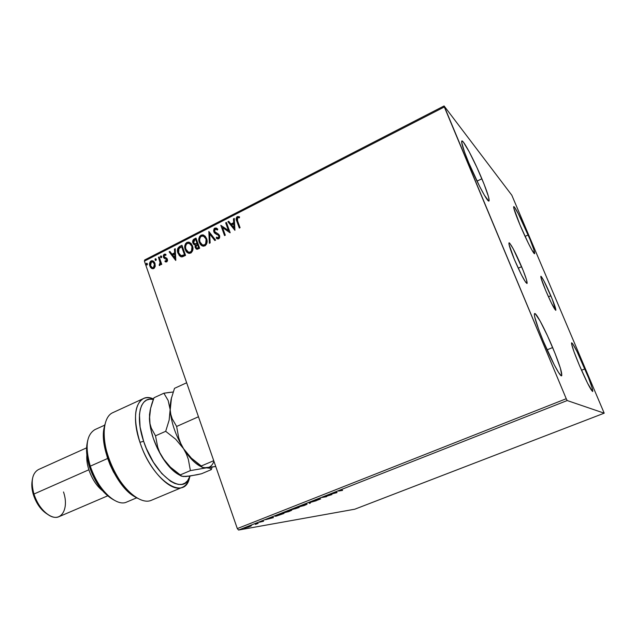 <?xml version="1.0" encoding="UTF-8"?>
<svg xmlns="http://www.w3.org/2000/svg" width="636" height="636" viewBox="0 0 636 636"><rect width="100%" height="100%" fill="white"/><g stroke="black" fill="none" stroke-linecap="round" stroke-linejoin="round"><path stroke-width="0.95" d="M521.607 266.683C525.765 276.74 527.57 282.344 527.013 283.513C524.954 282.153 520.741 274.14 514.381 259.496L508.999 244.351L509.118 242.801L509.69 243.19L513.157 248.692L523.158 270.451L526.473 279.681L527.021 283.513L525.67 282.257L521.512 274.983L514.381 259.496C510.239 249.415 508.458 243.858 509.046 242.817C511.177 244.311 515.367 252.269 521.607 266.683L518.221 268.193L521.607 266.683M550.84 295.748C554.481 304.485 556.134 309.342 555.8 310.32C554.306 309.199 550.975 302.664 545.791 290.724L540.982 277.773L540.87 276.262L541.252 276.485L543.883 280.81L552.159 298.944L555.832 310.296L551.65 303.563L545.791 290.724C542.15 281.971 540.513 277.145 540.87 276.262C542.405 277.479 545.728 283.974 550.84 295.748L548.439 296.781L550.84 295.748M528.174 234.962C532.896 246.251 535.043 252.5 534.614 253.708C533.85 254.662 526.195 239.661 520.089 225.152L513.777 208.099L513.618 206.907L514.516 207.241L518.451 214.006L529.963 239.279L533.85 249.67L534.574 253.716L531.783 249.829L528.341 243.238L520.089 225.152C515.375 213.847 513.26 207.67 513.737 206.62C514.596 205.794 522.228 220.851 528.174 234.962L525.066 236.377L528.174 234.962M552.644 347.534C559.521 364.229 562.502 373.658 561.596 375.812C560.229 377.037 551.062 359.825 543.43 341.445L538.716 329.528L534.669 316.792L534.343 314.597L534.55 313.588L535.274 313.763L540.115 321.005L547.485 335.792L555.029 353.37L560.403 368.252L561.803 375.574L561.23 375.757L558.583 372.521L554.25 364.857L543.43 341.445C536.569 324.654 533.636 315.353 534.622 313.532C536.14 312.467 545.235 329.75 552.644 347.534L547.063 349.848L552.644 347.534M481.881 178.78C487.399 192.128 489.76 199.545 488.957 201.032C487.669 202.582 476.69 181.96 468.78 162.88L464.558 152.171L461.641 142.226L461.72 141.073L463.453 142.241L469.193 151.773L476.881 167.411L484.076 184.146L488.512 196.747L489.156 200.706L488.694 201.032L484.37 195.188L479.576 186.308L468.78 162.88C463.302 149.54 460.989 142.233 461.839 140.961C463.318 139.65 474.241 160.399 481.881 178.78L477.008 181.133L481.881 178.78M584.921 368.888C590.526 382.323 593.118 389.86 592.688 391.49C590.796 390.154 586.336 381.377 579.324 365.183L574.014 351.795L571.573 343.83L571.557 342.907L572.742 343.838L577.003 351.525L588.586 377.871L592.196 388.103L592.514 391.466L587.585 383.254L579.324 365.183C573.712 351.676 571.152 344.219 571.653 342.804C573.616 344.299 578.045 352.988 584.921 368.888L581.511 370.263L584.921 368.888M604.2 413.177L354.793 509.205L238.548 530.05L567.193 400.545L604.2 413.177L511.821 195.22L444.087 105.95L144.682 259.973L144.404 261.142L444.325 106.967L566.239 398.732L237.315 528.588L144.404 261.142L237.315 528.588L238.548 530.05L354.793 509.205L604.2 413.177L511.821 195.22L444.087 105.95L566.239 398.732L567.193 400.545L604.2 413.177M251.093 526.028L244.526 528.158L251.093 526.028M254.853 523.913L256.348 523.881L255.457 524.406L258.192 523.341L254.853 523.913L256.372 523.897L255.457 524.406L258.192 523.341L254.853 523.913M263.574 521.234L260.243 521.949L262.326 521.059L259.345 522.236L263.574 521.234M277.248 515.088L274.879 516.178L276.223 516.138L283.966 513.467L279.625 514.158L275.507 516.273L283.966 513.467L277.248 515.088M294.889 508.14L291.614 509.73L299.103 507.512L294.889 508.14L291.614 509.73L299.103 507.512L294.889 508.14M308.858 502.639L309.509 503.41L310.376 503.076L309.788 502.527L316.267 500.755L308.858 502.639L309.509 503.41L310.376 503.076L309.788 502.527L316.267 500.755L308.858 502.639M327.174 495.428L330.1 495.047L321.895 497.503L326.673 496.66L323.724 497.05L331.905 494.601L327.985 495.102L330.1 495.047L321.895 497.503L326.673 496.66L323.724 497.05L331.905 494.601L327.174 495.428M340.029 490.714L342.24 489.585L338.535 491.056L342.565 490.404L339.505 490.73L342.24 489.585L338.535 491.056L342.565 490.404L340.029 490.714M337.024 492.582L336.563 491.723L329.615 494.458L336.889 492.638L336.563 491.723L329.615 494.458L337.024 492.582M315.392 500.039L314.391 500.739L319.836 499.188L316.887 500.365L320.719 498.87L315.615 499.952L314.279 500.755L319.844 499.188L316.887 500.365L320.735 498.886L315.392 500.039M306.512 504.078L298.348 506.868L303.809 505.668L306.751 504.412L307.093 504.11L306.512 504.078L297.998 507.194L304.779 505.302L306.512 504.078M291.201 510.104L283.06 512.894L288.625 511.646L291.662 510.318L291.201 510.104L282.734 513.188L289.587 511.28L291.201 510.104M273.496 517.585L272.311 517.036L265.689 519.644L273.369 517.64L272.311 517.036L265.689 519.644L273.496 517.585M257.62 522.895L256.228 523.404L257.62 522.895M251.713 525.225L250.33 525.733L251.713 525.225M242.141 528.993L240.758 529.494L242.141 528.993M155.232 266.333L154.58 262.437L153.507 261.205L151.718 260.704L150.533 261.317L149.587 263.217L149.635 265.355L150.462 267.303L151.678 268.448L153.149 268.734L154.286 268.154L155.232 266.333L155.009 263.376L152.743 260.784L151.098 260.927C149.516 262.255 149.094 263.956 149.826 266.023L152.123 268.646L153.745 268.527L155.232 266.333M159.159 256.944L158.451 257.31L160.153 262.914L159.994 264.035L159.27 264.489L159.525 265.49L160.646 263.574L161.027 264.663L161.743 264.298L159.159 256.944L158.451 257.31L160.089 262.358L159.207 265.443L159.835 265.419L160.646 263.574L161.027 264.663L161.743 264.298L159.159 256.944M166.727 261.913L167.538 260.736L167.292 258.995L166.505 258.057L164.533 257.334L164.024 256.276L164.573 255.084L165.821 255.362L165.988 254.464L164.406 254.122L163.38 255.171L163.42 257.119L164.191 258.248L166.537 259.361L166.624 260.784L165.177 260.72L164.978 261.563L166.727 261.913L167.403 259.281L166.775 258.264L164.12 256.713L164.573 255.084L165.821 255.362L165.988 254.464L164.175 254.225L163.42 257.119L164.048 258.137L166.704 259.687L166.362 261.03L165.177 260.72L164.978 261.563L166.727 261.913M179.773 246.378L177.778 248.366L177.659 252.23L179.36 255.664L181.085 256.801L182.381 256.817L185.561 255.394L181.96 245.258L179.773 246.378C177.412 248.024 176.8 250.282 177.937 253.144L180.799 256.705L181.769 256.888L185.561 255.394L181.96 245.258L179.773 246.378M195.999 238.055L193.233 239.74L192.66 241.378L192.899 243.055L193.821 244.431L195.324 244.892L195.045 246.871L196.071 248.835L197.351 249.256L199.656 248.239L195.999 238.055L194.099 239.033C192.716 240.034 192.311 241.378 192.899 243.055L194.338 244.741L195.324 244.892L195.212 247.507L196.572 249.161L199.656 248.239L195.999 238.055M208.839 231.472L209.339 243.318L210.142 242.904L209.673 233.969L214.817 240.527L215.628 240.122L208.839 231.472L209.339 243.318L210.142 242.904L209.673 233.969L214.817 240.527L215.628 240.122L208.839 231.472M225.669 222.846L228.459 230.478L220.819 225.335L224.556 235.582L225.303 235.201L222.513 227.553L230.168 232.728L226.416 222.465L225.669 222.846L226.495 222.687L225.669 222.846L228.459 230.478L220.819 225.335L224.556 235.582L225.303 235.201L222.513 227.553L230.168 232.728L226.416 222.465L225.669 222.846M237.562 220.843L237.101 218.339L237.896 217.56L239.43 217.83L239.526 216.836L237.228 216.606L236.123 218.744L239.327 228.078L240.082 227.696L237.562 220.843L237.625 217.655L239.43 217.83L239.526 216.836L237.228 216.606C235.94 217.902 235.781 219.412 236.767 221.121L239.327 228.078L240.082 227.696L237.562 220.843M234.93 230.311L234.286 218.426L233.468 218.848L233.674 222.656L230.932 224.055L228.721 221.28L227.911 221.694L234.93 230.311L227.911 221.694L234.93 230.311L234.286 218.426L233.468 218.848L233.674 222.656L230.932 224.055L228.721 221.28L227.911 221.694L228.873 221.471L228.181 221.829L234.923 230.311M217.504 238.937L216.208 238.087L217.345 238.874L218.697 238.874L219.555 235.598L218.609 234.231L214.555 231.528L215.278 229.103L217.409 230.033L217.822 229.206L216.423 228.078L214.841 228.085L214.062 228.793L213.585 230.868L214.276 232.768L218.196 235.129L218.903 236.258L218.434 237.753L216.558 237.156L216.208 238.087L217.345 238.874L218.697 238.874L219.587 237.848L219.69 236.028L218.609 234.231L214.666 231.782L214.475 230.176L215.04 229.262L215.89 229.016L217.409 230.033L217.822 229.206L215.532 228.062M206.613 238.603L205.166 236.171L202.82 234.859L201.016 235.177L199.585 236.528L198.901 238.46L199.004 241.457L200.149 244.129L201.437 245.472L203.472 246.219L205.349 245.607L206.62 243.97L207.105 241.044L206.613 238.603L203.671 235.113L201.016 235.177C198.782 237.109 198.201 239.518 199.291 242.395L202.32 245.973L204.935 245.862C207.153 243.906 207.71 241.481 206.613 238.603M192.454 245.83L191.023 243.405L188.701 242.093L186.92 242.403L185.505 243.747L184.83 245.663L184.933 248.652L186.054 251.307L187.334 252.651L189.345 253.398L191.198 252.802L192.613 250.759L192.939 248.263L192.454 245.83L189.449 242.308L186.92 242.403C184.71 244.327 184.138 246.72 185.211 249.582L188.288 253.184L190.784 253.049C192.978 251.109 193.535 248.7 192.454 245.83M175.814 260.347L175.234 248.708L174.447 249.105L174.638 252.834L172.014 254.177L169.915 251.427L169.136 251.832L175.695 260.41L175.234 248.708L174.447 249.105L174.638 252.834L172.014 254.177L169.915 251.427L169.136 251.832L175.814 260.347M161.663 256.499L160.55 256.173L160.821 257.588L161.488 257.556L161.727 256.809L160.773 255.966L160.479 257.103L160.972 257.667L161.663 256.499M156.218 259.289L155.112 258.963L155.383 260.37L156.051 260.339L156.289 259.591L155.335 258.757L155.041 259.893L155.542 260.458L156.218 259.289M147.401 263.805L146.296 263.479L146.566 264.886L147.226 264.854L147.465 264.115L146.519 263.272L146.224 264.409L146.733 264.974L147.401 263.805M237.792 216.614L236.624 217.623L236.409 219.078L239.518 227.982L237.037 221.256C236.051 219.539 236.21 218.037 237.498 216.733L239.518 216.844L238.087 216.558M231.202 224.182L233.945 222.783L233.468 218.848L234.302 218.689L233.738 218.975L233.945 222.783L231.202 224.182M234.231 227.99L233.738 223.872L234.231 227.99L231.639 224.945L233.738 223.872L234.231 227.99M230.065 232.784L222.513 227.553L230.065 232.784M224.754 235.487L220.819 225.335L224.754 235.487M228.729 230.606L225.939 222.974L228.729 230.606M217.639 237.872L218.609 237.936L216.558 237.156L216.208 238.087L216.804 237.363L216.486 238.206L217.401 238.898M218.832 236.02L218.609 237.936L219.11 236.139L217.902 234.923L218.832 236.02M214.873 233.261L216.463 234.31L214.094 232.013L216.184 234.191L217.679 234.819M214.841 228.085L214.094 232.013L214.841 228.085M215.326 228.117L213.942 229.922L214.563 232.887M218.084 234.994L219.11 236.147M219.174 236.377L218.983 237.61L218.108 238.031M214.952 240.464L209.673 233.969L214.952 240.464M209.602 243.183L209.005 231.679L209.602 243.183M202.51 246.045L199.577 242.515C198.496 239.637 199.068 237.228 201.302 235.296L203.759 235.153M203.218 234.994L200.499 235.861L199.187 238.58L199.577 242.515L201.723 245.583M203.703 236.25L205.865 238.389L206.573 241.465L205.945 243.834L204.084 245.178M203.353 245.17L202.924 245.067M202.574 244.924L204.808 244.947L202.383 244.852L200.022 242.03C199.14 239.7 199.601 237.761 201.413 236.21L203.512 236.163L206.167 239.096L203.607 236.21M205.881 238.977C206.764 241.298 206.31 243.246 204.522 244.836L204.808 244.947C206.597 243.365 207.05 241.418 206.167 239.096L205.659 243.715L204.347 244.916L202.502 244.9L200.714 243.405L199.903 241.648L199.617 239.669L200.261 237.3L201.413 236.21L202.86 235.964L204.728 237.029L205.881 238.977M196.747 249.217L195.212 247.507L195.324 244.892L195.498 247.627L196.739 249.217M194.505 244.804L193.185 243.175C192.605 241.497 193.002 240.154 194.393 239.144L196.079 238.285L193.225 240.36L192.947 242.07L193.567 243.938M193.853 244.304L194.441 244.773M196.922 243.556L195.133 244.009M196.325 243.834L195.864 244.001M194.791 243.882L195.713 244.033M195.928 239.589L197.287 243.373L194.624 243.827L193.63 242.682L194.807 239.899L195.642 239.47L197.287 243.373L195.928 239.589M196.874 248.135L198.829 247.674L196.723 248.096L195.936 247.118L197.375 244.296L198.829 247.674L197.208 248.255M197.375 244.296L198.829 247.674L197.375 244.296L198.543 247.563L196.922 248.143L196.055 247.404L195.809 245.886L197.375 244.296M189.107 242.229L186.42 243.079L185.02 246.784L185.871 250.592L188.479 253.255L185.497 249.694C184.432 246.832 185.004 244.439 187.215 242.523L189.544 242.348M189.512 243.445L191.341 244.955L192.382 247.857L191.794 251.029L189.957 252.365M189.234 252.349L188.805 252.246M188.677 252.198L190.673 252.134L188.359 252.079L185.935 249.217C185.06 246.903 185.521 244.971 187.318 243.429L189.305 243.365L192.016 246.315L189.417 243.405M191.73 246.204C192.597 248.509 192.151 250.449 190.379 252.023L190.673 252.134C192.438 250.56 192.891 248.628 192.016 246.315L191.508 250.918L190.204 252.102L188.383 252.087L186.61 250.592L185.815 248.843L185.537 246.871L186.173 244.518L187.318 243.429L188.741 243.198L190.585 244.264L191.73 246.204M179.273 246.975L177.921 248.946L177.857 251.872L179.129 255.1L180.99 256.777L178.231 253.247C177.094 250.393 177.714 248.135 180.075 246.49L179.662 246.712M181.093 255.656L182.103 255.847L184.758 254.829L180.918 255.593L178.66 252.778L178.986 248.31L181.602 246.665L184.758 254.829L181.896 246.776L184.758 254.829L181.419 255.767M175.814 260.275L169.136 251.832L170.058 251.618L169.438 251.935L175.814 260.275M172.316 254.281L174.932 252.945L174.447 249.105L175.242 248.962L174.749 249.217L174.932 252.945L172.316 254.281M175.194 258.041L174.693 254.026L175.194 258.041L172.69 255.052L174.693 254.026L175.194 258.041M165.845 261.976L164.978 261.563L165.463 260.903L165.718 261.937M165.893 261.078L166.664 261.134L167.006 259.79L165.932 258.9M164.955 258.606L163.42 257.119L164.175 254.225L165.583 254.209M165.463 254.161L163.889 254.861L163.547 256.443M163.587 256.745L164.819 258.55M167.006 259.79L166.815 261.03L165.726 261.03M161.131 257.699L160.479 257.103L160.773 255.966L161.313 256.014L160.733 256.586L160.924 257.5M161.258 264.544L160.646 263.574L161.258 264.544M159.58 264.592L160.399 262.461L158.451 257.31L159.239 257.167L158.762 257.413L160.431 262.74L160.057 264.481M155.685 260.474L155.041 259.893L155.335 258.757L155.876 258.804L155.303 259.369L155.486 260.283M150.072 262.628L150.136 266.126L152.306 268.702L151.424 268.281L150.136 266.126C149.396 264.059 149.826 262.358 151.408 261.03L152.879 260.84L151.408 261.03L150.271 262.167M153.507 262.183L154.604 263.837L154.818 265.951L153.96 267.589L152.616 267.796M152.481 267.748L150.978 266.579L150.279 264.099L151.193 261.96L153.204 262.088L154.54 264.767L153.737 267.724L154.604 263.837L153.435 267.621L152.481 267.748L153.737 267.724L152.322 267.7L150.533 265.657L151.416 261.825L152.616 261.746L154.604 263.837L152.751 261.801M146.892 264.997L146.224 264.409L146.519 263.272L147.051 263.32L146.495 263.884L146.678 264.791M231.639 224.945L233.738 223.872L233.961 227.863L231.639 224.945M196.627 243.445L194.839 243.898L193.567 242.491L193.821 240.639L195.642 239.47L197.001 243.254L196.627 243.445M184.472 254.718L181.252 255.696L179.821 254.821L178.66 252.778L178.589 248.946L181.602 246.665L184.472 254.718M172.69 255.052L174.693 254.026L174.892 257.938L172.69 255.052M336.698 491.978L336.889 492.638L336.651 491.994L335.84 492.2L336.698 491.978M335.792 492.081L336.031 492.725L333.598 493.337L336.031 492.725L335.792 492.081M309.827 502.559L309.279 502.782L309.509 503.41L309.072 502.583L309.827 502.559M304.326 505.374L298.896 506.876L305.662 504.245L306.186 504.404L304.135 505.453L298.968 506.765L304.954 504.547L306.17 504.467L304.326 505.374M297.887 507.886L294.85 508.856L296.479 507.902L297.887 507.886L294.961 508.864L297.887 507.886M296.106 508.148L292.21 509.404L296.106 508.148M283.227 512.791L283.37 513.196L283.227 512.791M289.118 511.36L283.64 512.878L290.366 510.271L290.922 510.422L288.736 511.511L283.688 512.783L289.634 510.573L290.906 510.47L289.118 511.36M279.284 514.397L282.75 513.84L276.286 515.971L275.746 515.979L276.421 515.422L279.252 514.301L282.75 513.84L275.738 515.971L279.284 514.397M272.152 517.155L272.375 517.784L269.799 518.459L271.834 517.227L272.375 517.784L272.152 517.155M259.615 522.243L262.326 521.059L259.615 522.243M249.185 526.807L245.393 527.856L249.829 526.123L248.93 526.91L245.409 527.816L249.185 526.807M333.598 493.337L336.031 492.725L333.598 493.337M269.799 518.459L272.375 517.784L269.799 518.459M567.193 400.545L238.548 530.05L237.315 528.588L566.239 398.732L567.193 400.545M444.325 106.967L144.404 261.142L144.682 259.973L444.087 105.95L444.325 106.967M189.854 476.443C188.598 482.032 186.109 485.65 182.413 487.287C171.227 493.146 148.943 470.346 139.944 442.298L143.633 441.289L146.375 448.539L153.427 462.253L161.806 473.574L170.535 481.237L174.701 483.424L178.597 484.457L182.103 484.33L185.132 483.05L187.62 480.697L189.981 476.086C184.615 497.121 154.786 476.396 143.633 441.289L139.944 442.298C151.964 480.236 184.297 501.725 189.409 478.193L190.005 476.086M104.709 425.15L94.891 429.634C86.44 434.833 84.898 447.013 90.272 466.172C87.148 456.219 86.297 447.625 87.72 440.39L87.188 443.069C85.852 449.827 86.647 457.841 89.549 467.094L90.272 466.172L107.659 458.469L90.272 466.172C97.348 489.076 116.436 507.297 126.723 502.035L136.661 497.837M32.38 479.313L32.086 481.237C31.45 485.3 31.903 489.839 33.422 494.848L33.947 494.045L88.865 469.773C87.14 464.336 86.472 459.415 86.862 455.002C86.472 459.415 87.14 464.336 88.865 469.773L33.947 494.045C32.245 488.464 31.744 483.416 32.444 478.892M86.591 447.855L38.351 469.614C32.086 473.359 30.623 481.5 33.947 494.045C38.327 508.919 51.429 520.479 59.029 516.671L107.683 495.834M139.944 442.298C133.067 418.949 134.228 404.377 143.41 398.573C146.336 397.269 149.706 397.405 153.522 398.971C137.885 391.561 129.887 413.305 139.944 442.298M143.41 398.573L112.795 412.669C102.054 417.232 101.037 441.718 111.57 465.496C121.969 489.338 140.699 505.151 151.328 500.317L182.413 487.287M135.214 496.97L130.65 493.894L126.047 489.712L121.548 484.537L113.423 471.856L110.06 464.741L107.301 457.403L103.946 442.982L103.445 436.344L104.264 427.241M143.633 441.289L140.103 427.082L139.451 414.64L140.23 409.536L141.701 405.355L143.808 402.198L146.495 400.131L149.659 399.201L153.348 399.424C140.373 395.95 134.919 416.127 143.633 441.289M110.362 497.845L103.668 492.002L99.415 486.771L92.204 474.051L87.696 460.138L86.552 450.32L86.917 444.572M102.595 490.801C96.624 486.015 92.045 479.011 88.865 469.773C92.045 479.011 96.624 486.015 102.595 490.801M63.505 491.962C69.483 509.285 60.73 523.436 48.201 514.739C41.833 510.271 37.079 503.378 33.947 494.045L33.422 494.848C36.236 503.211 40.505 509.404 46.229 513.419L39.607 507.003L35.044 499.165L32.341 490.499L32.086 481.221M113.947 500.047C103.787 493.417 95.893 482.128 90.272 466.172L89.549 467.094C94.772 481.937 102.126 492.447 111.61 498.632L112.532 499.149M104.725 425.071L104.256 427.257C98.914 446.925 116.698 487.383 134.8 496.74L136.724 497.877M137.265 498.195C118.105 488.313 99.176 445.256 104.853 424.458M198.472 416.763L176.633 426.454L172.197 418.79L170.814 414.402L170.154 409.56L170.281 404.472L171.14 399.177L174.502 388.342L186.658 382.769L174.502 388.342L171.14 399.177L170.154 409.56C171.124 422.407 175.6 435.461 183.573 448.73L180.743 443.395L178.724 437.878L176.633 426.454L198.472 416.763M213.911 461.219C212.448 465.409 209.944 467.627 206.39 467.85L215.755 466.514L204.084 467.802L202.518 467.444L201.27 465.989L213.736 460.695L201.27 465.989L191.404 458.174L183.573 448.73C189.083 457.387 194.624 463.223 200.197 466.22L202.176 467.277M201.707 466.919L201.707 466.919C195.729 464.344 189.679 458.278 183.573 448.73L180.743 443.395L178.724 437.878L176.633 426.454L172.197 418.79L170.814 414.402L170.154 409.56L169.152 420.086L165.694 431.303L175.687 439.23L183.573 448.73C175.6 435.461 171.124 422.407 170.154 409.56L171.187 398.939M187.175 453.691L183.573 448.73L186.388 454.04L188.375 459.494L190.387 470.608L206.39 467.85L202.32 467.357L191.404 458.174L187.175 453.691M171.513 397.572L169.152 420.086L165.694 431.303L155.51 435.819L151.289 428.139L150.001 423.751L149.484 414.799L150.247 409.759M168.691 392.507L163.881 393.215L168.143 400.473L170.154 409.56L168.143 400.473L163.881 393.215L153.992 397.754L163.881 393.215L173.111 392.022L168.691 392.507M188.105 476.086L183.406 476.555L180.719 475.68L170.424 467.174L162.585 457.833C167.888 466.037 173.286 471.65 178.78 474.687L171.537 469.145L165.471 462.062L159.739 452.562L157.696 447.108L155.51 435.819L165.694 431.303L175.687 439.23L183.573 448.73L186.388 454.04L188.375 459.494L190.387 470.608L206.39 467.85L210.182 468.255L211.287 469.63L212.13 467.182M150.629 408.169L149.428 418.909L150.001 423.751L151.289 428.139L155.51 435.819L157.696 447.108L159.739 452.562L162.585 457.833L157.394 448.396L153.284 438.26L150.565 428.179L149.428 418.909C150.207 431.741 154.596 444.707 162.585 457.833L170.424 467.174L180.242 474.909L190.387 470.608L180.242 474.909L181.729 476.245L185.807 476.555L196.945 474.782L201.485 473.764L211.287 469.63L201.485 473.764L188.995 476.229L183.263 476.364M152.044 403.152L153.992 397.754L150.549 408.543L152.044 403.152M149.635 413.837L150.549 408.543L149.428 418.909L149.635 413.837M206.39 467.85L210.182 468.255L211.287 469.63M47.851 514.508L46.229 513.419M113.478 499.769L111.61 498.632M178.78 474.687L181.109 475.967"/></g></svg>
